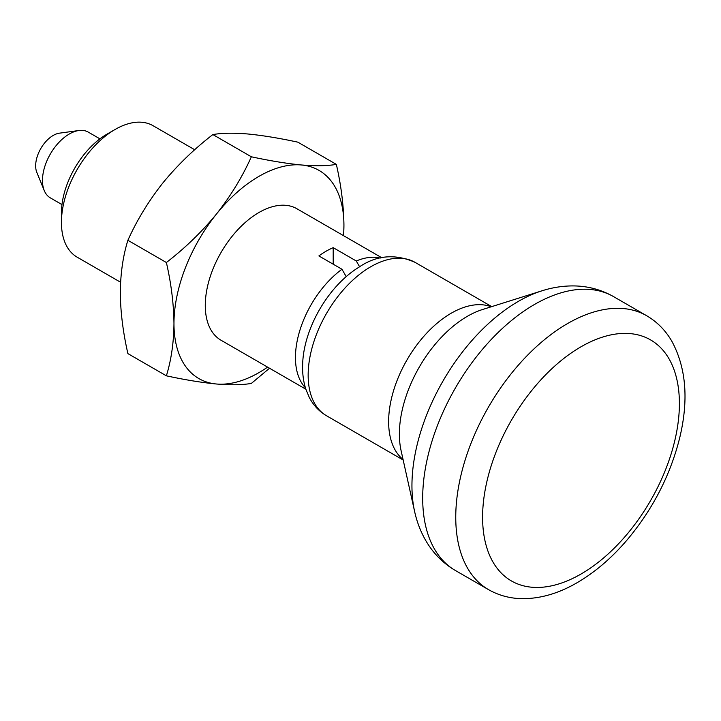 <?xml version="1.0" encoding="UTF-8"?>
<svg xmlns="http://www.w3.org/2000/svg" width="721" height="721" viewBox="0 0 721 721"><rect width="100%" height="100%" fill="white"/><g stroke="black" fill="none" stroke-linecap="round" stroke-linejoin="round"><path stroke-width="1.08" d="M212.866 134.566C194.138 149.022 177.438 165.181 162.784 183.044C148.508 201.186 136.873 220.266 127.887 240.291L166.38 262.516C185.117 248.06 201.808 231.901 216.462 214.038C230.747 195.896 242.382 176.816 251.359 156.79C270.096 160.837 286.796 163.568 301.441 164.974C315.726 166.145 327.361 165.947 336.346 164.379L297.854 142.163C279.117 138.117 262.426 135.386 247.772 133.98C233.487 132.808 221.852 132.997 212.866 134.566L251.359 156.79M269.519 368.233L251.359 383.419C242.355 384.987 230.72 385.176 216.462 384.005C201.772 382.59 185.072 379.868 166.38 375.821C171.247 360.058 173.779 342.628 173.968 323.549C173.743 303.992 171.219 283.65 166.38 262.516M127.887 240.291C123.048 255.838 120.524 273.268 120.299 292.564C120.488 311.86 123.012 332.21 127.887 353.605L166.38 375.821M267.59 367.124A120.182 69.387 -60 0 1 216.462 384.005A120.182 69.387 -60 0 1 173.968 323.549A120.182 69.387 -60 0 1 216.462 214.038A120.182 69.387 -60 0 1 301.441 164.974A120.182 69.387 -60 0 1 343.935 225.421C343.71 205.864 341.186 185.522 336.346 164.379M343.656 235.74L343.935 225.421A120.182 69.387 -60 0 1 343.493 235.65M305.371 387.709A75.903 43.828 -60 0 1 341.97 269.257L318.889 255.928A75.903 43.828 120 0 1 333.201 247.663L333.201 264.192M380.219 258.073A75.903 43.828 -60 0 0 356.282 260.993L333.201 247.663M305.839 389.205L221.005 340.222A75.903 43.828 -60 0 1 220.996 252.575A75.903 43.828 -60 0 1 296.908 208.748L381.751 257.73M120.578 282.244L77.156 257.172A75.903 43.828 -60 0 1 61.438 222.429A75.903 43.828 -60 0 1 115.108 129.465A75.903 43.828 -60 0 1 153.059 125.697L194.715 149.752M61.438 222.429L61.438 212.92A64.268 37.104 -60 0 1 106.879 134.214L115.108 129.465M356.282 260.993L359.608 266.788M61.97 204.584L50.326 197.86A37.952 21.909 -60 0 1 44.233 190.524A37.952 21.909 -60 0 1 50.326 154.042A37.952 21.909 -60 0 1 78.877 130.519A37.952 21.909 -60 0 1 88.286 132.123L99.922 138.847M44.233 190.524L36.816 172.382A24.802 14.321 -60 0 1 40.8 148.535A24.802 14.321 -60 0 1 59.464 133.16L78.877 130.519M679.398 403.607A139.162 80.346 -60 0 1 581 574.042A139.162 80.346 -60 0 1 482.592 517.227A139.162 80.346 -60 0 1 581 346.792A139.162 80.346 -60 0 1 679.398 403.607M346.215 276.648L341.97 269.257M488.505 589.625A158.133 91.306 -60 0 1 488.505 407.023A158.133 91.306 -60 0 1 646.647 315.717C657.119 321.863 665.528 330.371 671.846 341.249C686.284 367.98 688.843 400.425 679.515 438.593C670.061 475.833 652.55 509.657 626.991 540.074C611.597 558.081 594.96 572.294 577.061 582.73C558.982 593.248 540.993 598.565 523.095 598.682C510.558 598.619 499.031 595.6 488.505 589.625L455.447 570.527A158.133 91.306 -60 0 1 455.438 387.925A158.133 91.306 -60 0 1 613.58 296.628L646.647 315.717M455.447 570.527C443.036 563.227 433.177 553.295 425.877 540.75C420.658 531.719 416.9 521.941 414.593 511.405A150.5 86.89 -60 0 1 541.949 290.815C552.223 287.544 562.578 285.904 573.006 285.913C587.525 285.958 601.044 289.536 613.58 296.628M414.593 511.405L401.074 450.544A96.199 55.544 -60 0 1 482.484 309.534L541.949 290.815M403.066 459.502A88.557 51.128 -60 0 1 406.968 359.941A88.557 51.128 -60 0 1 491.235 306.776M403.174 460.007L326.496 415.738A88.557 51.128 -60 0 1 326.496 313.482A88.557 51.128 -60 0 1 415.053 262.354L491.731 306.623M326.496 415.738C319.052 411.34 313.302 405.211 309.255 397.37L305.749 388.925C303.334 381.256 302.306 373.018 302.658 364.24C303.532 329.2 327.812 286.282 358.878 267.239C376.443 255.171 395.162 253.54 415.053 262.354"/></g></svg>
